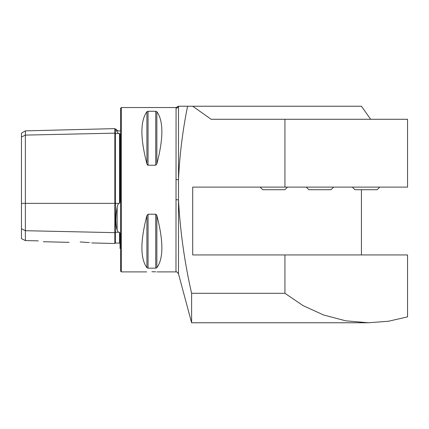<?xml version="1.0" encoding="UTF-8"?>
<svg xmlns="http://www.w3.org/2000/svg" width="429" height="429" viewBox="0 0 429 429"><rect width="100%" height="100%" fill="white"/><g stroke="black" fill="none" stroke-linecap="round" stroke-linejoin="round"><path stroke-width="0.64" d="M120.581 130.598L118.983 131.151L117.138 130.384L117.138 131.95C115.444 128.18 115.444 128.18 117.138 131.95L118.452 133.526L120.061 133.843L120.061 201.791L119.552 203.271L119.552 133.537M91.758 242.932L114.843 243.511L114.843 133.151A0.52 0.45 180 0 0 115.38 133.591L118.452 133.526M120.581 248.836L120.061 248.52L120.061 233.521L119.552 232.341L118.452 232.277L117.138 230.319C115.444 224.415 115.444 216.602 117.138 206.885L118.452 203.346L119.552 203.271M151.887 271.729C158.623 271.906 158.623 271.906 151.887 271.729C145.158 271.906 145.158 271.906 151.887 271.729L155.818 271.82M80.148 241.935C66.012 242.342 66.012 242.342 80.148 241.935C94.954 243.05 94.986 243.055 80.148 241.935M120.581 189.715L120.581 108.323L121.364 107.54L121.364 271.895L120.581 271.112L120.581 189.715M148.048 165.224L148.048 111.272L146.916 111.712L148.048 111.272L155.732 111.272L156.858 111.712C163.535 120.919 163.535 138.304 156.858 163.867L155.732 165.224L148.048 165.224L146.916 163.867L147.538 165.009M146.916 163.867C140.245 138.304 140.245 120.919 146.916 111.712L146.916 163.867M157.105 271.895L175.976 271.895L176.067 107.54L121.364 107.54M175.976 108.156L175.976 108.156A2.606 2.59 0 0 0 178.496 106.236L192.701 106.236L211.148 119.278L407.55 119.278L407.55 187.108L192.701 187.108L192.701 254.939L284.936 254.939L284.936 293.313L303.099 305.625L323.605 314.993L345.694 320.812L368.42 322.764L191.607 322.764L191.607 293.313L284.936 293.313M187.591 106.236C182.684 130.368 179.654 154.772 178.496 179.445L178.496 199.984C180.201 231.328 184.572 262.435 191.607 293.313M284.936 254.939L407.55 254.939L407.55 316.881L388.454 321.246L368.42 322.764M284.936 119.278L284.936 187.108M370.656 119.278L361.433 106.236L192.701 106.236M361.433 189.715L361.433 254.939M156.858 267.723L156.858 215.567C163.535 241.125 163.535 258.51 156.858 267.723L155.732 268.157L148.048 268.157L146.916 267.723C140.245 258.51 140.245 241.125 146.916 215.567L148.048 214.21L155.732 214.21L156.858 215.567L156.494 214.72M21.45 228.748L25.365 230.705L25.365 240.578L21.45 238.626L21.45 137.055L25.365 135.097L114.843 133.151L114.843 128.62L115.363 129.129L115.38 203.346L118.452 203.346M114.843 243.511L115.363 243.002L115.38 232.212A0.52 0.45 180 0 0 114.843 232.652L25.365 230.705L25.365 130.866L21.45 133.124L21.45 137.055M38.278 240.867C44.6 241.961 44.6 241.961 38.278 240.867L25.365 240.578M117.063 131.789L116.259 129.998M178.496 106.236L178.496 179.445A2.606 0.316 -0 0 1 175.976 179.681M175.976 199.748A2.606 0.316 180 0 1 178.496 199.984L178.496 273.825L191.607 322.764M352.348 187.108L354.955 189.715L377.134 189.715L379.74 187.108M260.113 187.108L262.725 189.715L284.899 189.715L287.505 187.108M306.231 187.108L308.842 189.715L331.016 189.715L333.623 187.108M21.45 203.346L115.38 203.346L115.38 232.212L118.452 232.277M117.138 230.319L117.138 206.885M115.38 243.002L119.552 243.109L119.552 232.341M156.858 111.712L156.858 163.867M155.732 111.272L155.732 165.224M155.732 214.21L155.732 268.157M148.048 214.21L148.048 268.157M146.916 215.567L146.916 267.723M115.38 129.129L115.868 129.113L117.138 130.384M146.67 271.895L121.364 271.895M43.313 241.715L69.107 242.364M119.552 243.109L120.061 243.629M25.365 130.866L114.843 128.62M176.067 107.54L178.325 106.236M175.976 271.895C176.142 271.316 176.984 271.959 178.496 273.825"/></g></svg>
